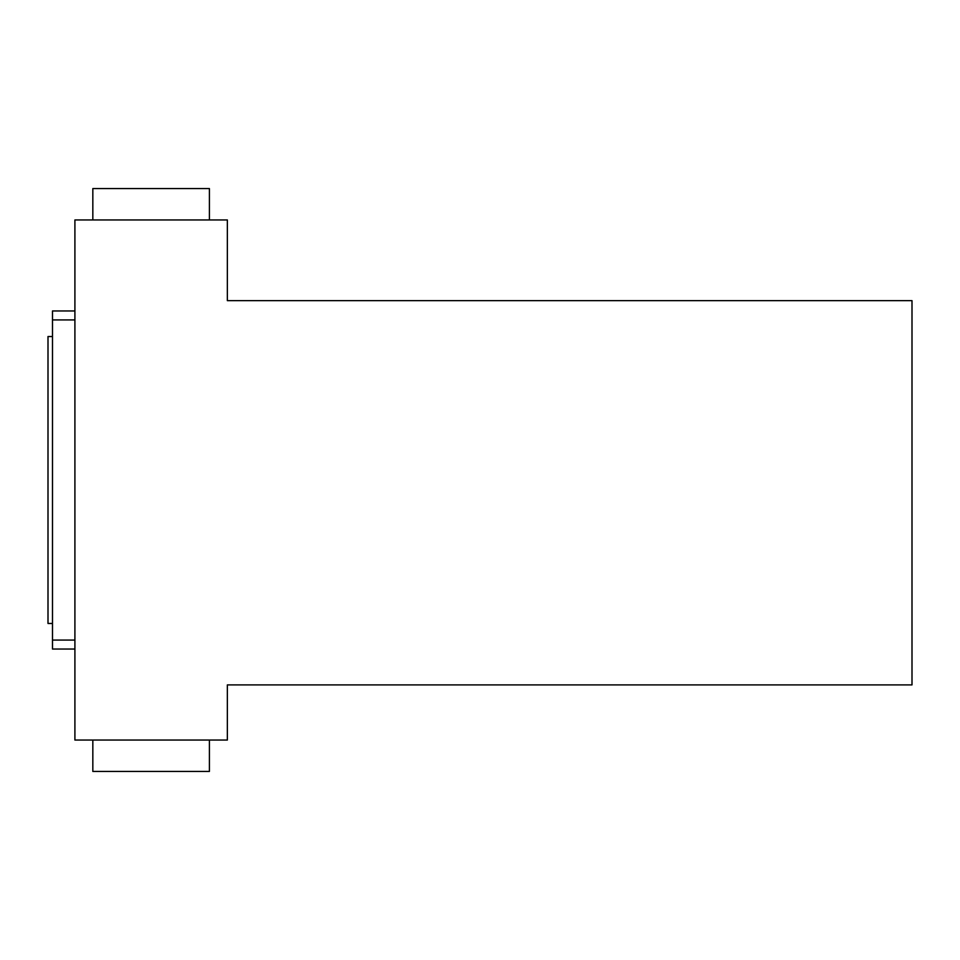 <?xml version="1.0" encoding="UTF-8"?>
<svg xmlns="http://www.w3.org/2000/svg" width="960" height="960" viewBox="0 0 960 960"><rect width="100%" height="100%" fill="white"/><g stroke="black" fill="none" stroke-linecap="round" stroke-linejoin="round"><path stroke-width="1.44" d="M209.412 740.052L209.412 771.432L92.832 771.432L92.832 740.052M92.832 219.948L92.832 188.568L209.412 188.568L209.412 219.948M74.904 640.068L52.488 640.068L52.488 649.032L74.904 649.032M74.904 310.968L52.488 310.968L52.488 319.932L74.904 319.932M52.488 319.932L52.488 640.068M52.488 336.528L48 336.528L48 623.472L52.488 623.472M227.352 300.648L227.352 219.948L74.904 219.948L74.904 740.052L227.352 740.052L227.352 684.9L912 684.9L912 300.648L227.352 300.648"/></g></svg>
